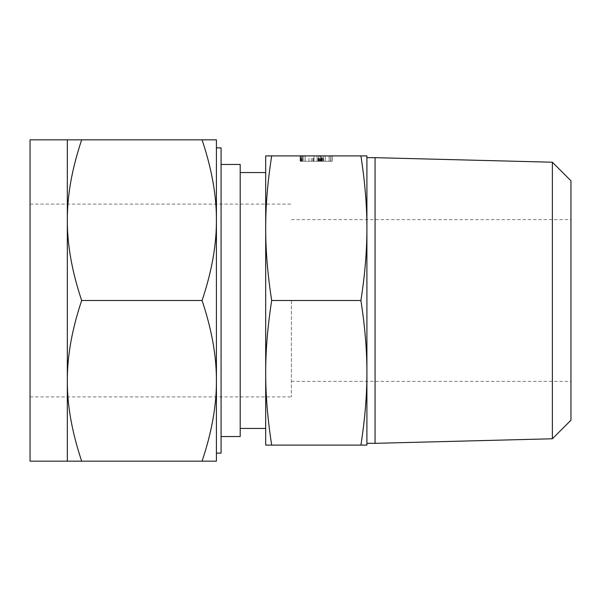<?xml version="1.0" encoding="UTF-8"?>
<svg xmlns="http://www.w3.org/2000/svg" width="601" height="601" viewBox="0 0 601 601"><rect width="100%" height="100%" fill="white"/><g stroke="black" fill="none" stroke-linecap="round" stroke-linejoin="round"><path stroke-width="0.45" stroke-dasharray="3 2.25" d="M329.235 155.899L332.255 155.899L329.235 155.899L329.235 161.256L330.738 161.256L330.738 155.899L330.738 161.256L332.255 161.256L332.255 155.899L300.23 155.899L332.255 155.899L332.255 161.256L330.715 161.256L330.708 155.899L300.124 155.899L330.708 155.899L330.715 161.256L332.255 161.256L312.813 161.256L312.813 155.899M312.813 161.256L330.708 161.256L300.23 161.256L323.526 161.256L323.526 155.899L300.23 155.899L323.526 155.899L323.526 161.256L323.526 155.899L323.526 161.256L318.605 161.256L318.605 155.899L318.605 161.256L305.15 161.256L305.15 155.899L305.15 161.256L300.23 161.256L300.23 155.899L300.23 161.256L323.526 161.256L320.048 161.256L320.048 155.899M366.91 155.899L360.916 155.899C364.95 181.772 366.948 205.873 366.91 228.2C366.956 250.354 364.957 274.454 360.916 300.5C364.95 326.366 366.948 350.466 366.91 372.8C366.956 394.947 364.957 419.047 360.916 445.101L366.91 445.101L366.91 155.899M271.682 155.899L265.687 155.899L265.687 445.101L271.682 445.101C267.648 419.228 265.65 395.127 265.687 372.8C265.642 350.646 267.64 326.546 271.682 300.5C267.648 274.634 265.65 250.534 265.687 228.2C265.642 206.053 267.64 181.953 271.682 155.899L360.916 155.899M321.512 161.256L321.512 155.899M320.048 161.256L318.004 161.256L320.942 161.256L320.926 155.899L300.124 155.899L332.15 155.899L317.058 155.899L320.926 155.899L320.942 161.256L322.016 161.256L322.016 155.899M366.91 157.672L366.91 372.8M366.91 300.5L366.91 228.2M271.682 445.101L360.916 445.101M271.682 300.5L360.916 300.5M375.069 157.672L375.069 443.328M552.372 162.217L552.372 438.783M265.687 428.438L265.687 228.2M265.687 300.5L265.687 372.8M570.95 420.204L570.95 180.796M240.197 164.471L240.197 436.529M570.95 300.5L570.95 381.365L570.95 300.5M291.395 300.5L291.395 396.9L291.395 300.5M221.078 453.131L221.078 147.869M30.05 461.162L30.05 139.838M67.327 380.831C67.214 356.205 72 329.423 81.676 300.5C72.007 271.757 67.222 244.983 67.327 220.169L67.327 461.162L81.676 461.162C72.007 432.42 67.222 405.645 67.327 380.831M216.42 147.869L216.42 220.169C216.533 244.795 211.747 271.577 202.071 300.5C211.74 329.243 216.525 356.017 216.42 380.831C216.533 405.465 211.747 432.239 202.071 461.162L216.42 461.162L216.42 380.831M216.42 300.5L216.42 139.838L67.327 139.838L67.327 220.169C67.214 195.535 72 168.761 81.676 139.838M202.071 300.5L81.676 300.5M202.071 461.162L81.676 461.162M202.071 139.838C211.74 168.581 216.525 195.355 216.42 220.169M313.384 161.256L313.384 155.899M302.303 161.256L302.303 155.899M301.627 161.256L301.627 155.899M322.016 161.256L300.23 161.256L321.971 161.256L300.23 161.256L320.506 161.256L300.23 161.256L300.56 155.899L300.56 161.256L301.785 161.256L301.777 155.899L301.792 161.256L330.715 161.256L330.715 155.899L330.708 161.256L332.255 161.256L332.255 155.899M300.508 161.256L300.124 161.256L300.124 155.899L300.124 161.256L300.455 155.899L300.462 161.256L301.672 161.256L301.679 155.899L301.672 161.256L300.508 161.256L300.508 155.899M300.981 161.256L300.981 155.899M311.303 161.256L311.303 155.899M308.959 161.256L308.959 155.899M322.917 161.256L322.917 155.899M323.466 161.256L323.466 155.899M303.25 155.899L305.083 155.899L303.25 155.899L303.25 161.256L303.25 155.899M305.083 161.256L305.083 155.899L318.673 155.899L305.083 155.899L305.083 161.256L305.075 155.899M318.673 161.256L318.673 155.899L320.506 155.899L318.673 155.899L318.673 161.256M320.506 161.256L320.506 155.899L320.506 161.256M301.74 161.256L301.74 155.899L301.74 161.256M300.23 161.256L300.23 155.899M319.567 161.256L319.567 155.899M318.417 161.256L318.417 155.899M318.004 161.256L318.004 155.899M319.056 161.256L319.056 155.899M300.62 161.256L300.62 155.899M301.785 161.256L301.785 155.899L301.785 161.256M321.971 161.256L321.971 155.899M305.15 161.256L305.15 155.899M323.526 161.256L323.526 155.899L323.526 161.256M322.189 161.256L322.189 155.899M321.392 161.256L321.392 155.899M301.567 161.256L301.567 155.899M300.568 161.256L323.203 161.256L300.703 161.256L314.038 161.256L302.513 161.256L302.528 155.899L302.513 161.256L301.687 161.256L301.687 155.899L301.717 161.256L300.568 161.256L300.568 155.899M323.203 161.256L323.203 155.899M321.678 161.256L321.678 155.899L321.678 161.256M301.672 161.256L332.15 161.256L300.124 161.256L301.672 161.256L301.672 155.899M300.703 161.256L300.703 155.899L300.703 161.256M300.124 161.256L300.124 155.899M332.255 161.256L329.235 161.256M314.038 161.256L314.038 155.899L314.038 161.256M300.297 161.256L300.297 155.899M300.523 161.256L300.523 155.899M300.462 161.256L300.462 155.899M330.61 161.256L330.61 155.899M332.15 161.256L332.15 155.899L332.15 161.256M325.246 161.256L325.246 155.899L325.246 161.256L329.13 161.256L317.058 161.256L325.246 161.256M329.13 161.256L329.13 155.899L329.13 161.256M317.058 161.256L317.058 155.899L317.058 161.256M320.926 161.256L320.926 155.899M291.395 381.365L570.95 381.365M291.395 219.635L570.95 219.635M30.05 396.9L291.395 396.9M30.05 204.1L291.395 204.1"/><path stroke-width="0.9" d="M271.682 155.899C267.648 181.772 265.65 205.873 265.687 228.2L265.687 155.899L366.91 155.899L366.91 445.101L360.916 445.101C364.95 419.228 366.948 395.127 366.91 372.8C366.956 350.646 364.957 326.546 360.916 300.5C364.95 274.634 366.948 250.534 366.91 228.2C366.956 206.053 364.957 181.953 360.916 155.899M366.91 372.8L366.91 300.5M366.91 228.2L366.91 157.672L375.069 157.672L375.069 443.328L366.91 443.328M271.682 445.101L265.687 445.101L265.687 228.2C265.642 250.354 267.64 274.454 271.682 300.5C267.648 326.366 265.65 350.466 265.687 372.8C265.642 394.947 267.64 419.047 271.682 445.101L360.916 445.101M271.682 300.5L360.916 300.5M552.372 162.217L570.95 180.796L570.95 420.204L552.372 438.783L552.372 162.217L375.069 157.672M265.687 228.2L265.687 300.5M265.687 372.8L265.687 428.438L240.197 428.438M221.078 436.529L240.197 436.529L240.197 164.471L221.078 164.471M216.42 380.831L216.42 461.162L202.071 461.162C211.74 432.42 216.525 405.645 216.42 380.831L216.42 300.5L216.42 380.831C216.533 356.205 211.747 329.423 202.071 300.5C211.74 271.757 216.525 244.983 216.42 220.169C216.533 195.535 211.747 168.761 202.071 139.838L216.42 139.838L216.42 220.169L216.42 147.869L221.078 147.869L221.078 453.131L216.42 453.131M67.327 139.838L30.05 139.838L30.05 461.162L67.327 461.162L67.327 139.838L81.676 139.838C72.007 168.581 67.222 195.355 67.327 220.169C67.214 244.795 72 271.577 81.676 300.5C72.007 329.243 67.222 356.017 67.327 380.831C67.214 405.465 72 432.239 81.676 461.162L67.327 461.162M216.42 220.169L216.42 300.5M202.071 461.162L81.676 461.162M202.071 139.838L81.676 139.838M202.071 300.5L81.676 300.5M552.372 438.783L375.069 443.328M265.687 172.562L240.197 172.562"/></g></svg>
